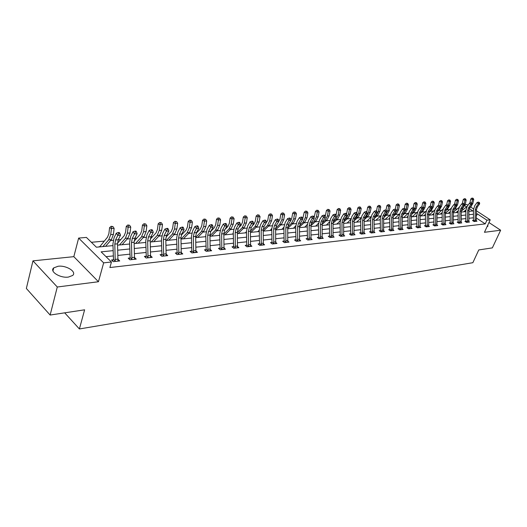 <?xml version="1.0" encoding="UTF-8"?>
<svg xmlns="http://www.w3.org/2000/svg" width="527" height="527" viewBox="0 0 527 527"><rect width="100%" height="100%" fill="white"/><g stroke="black" fill="none" stroke-linecap="round" stroke-linejoin="round"><path stroke-width="0.79" d="M58.095 266.26L53.708 267.894C49.195 271.438 60.183 278.348 68.411 277.077L72.66 275.456C77.08 271.866 66.29 265.101 58.095 266.26M465.15 204.641L466.797 204.502L467.969 205.267M476.461 210.82L490.215 219.825L484.458 232.295L500.65 230.22L492.35 247.881L478.766 249.943L472.857 262.696L79.399 328.96L84.616 309.81L50.131 315.047L26.35 288.46L32.957 260.858L57.285 287.004L98.45 281.734L103.648 262.861L78.642 238.085L86.402 237.413L96.388 247.209L112.995 245.608M98.45 281.734L73.826 256.662L32.957 260.858M73.826 256.662L78.642 238.085M457.35 208.857L454.57 209.107M449.584 209.568L446.672 209.832M441.646 210.293L438.609 210.569M433.537 211.031L430.361 211.32M425.249 211.788L421.936 212.091M416.785 212.565L413.32 212.882M408.122 213.356L404.505 213.685M399.268 214.16L395.494 214.509M390.145 214.996L386.271 215.352M380.685 215.859L376.831 216.215M371.001 216.749L367.167 217.098M361.074 217.651L357.266 218M350.91 218.58L347.128 218.929M340.495 219.535L336.74 219.878M329.816 220.51L326.094 220.846M318.861 221.511L315.179 221.847M307.63 222.532L303.987 222.868M296.102 223.586L292.498 223.916M284.264 224.667L280.713 224.996M272.116 225.78L268.612 226.103M259.633 226.92L256.181 227.236M246.807 228.092L243.415 228.402M233.626 229.298L230.292 229.601M220.069 230.536L216.801 230.833M206.123 231.808L202.928 232.097M196.788 232.664L196.446 232.69M191.769 233.118L188.653 233.402M182.454 233.968L181.729 234.034M176.986 234.469L173.956 234.746M167.705 235.319L166.572 235.424M161.763 235.859L158.825 236.129M152.514 236.709L150.946 236.847M146.078 237.295L143.232 237.552M136.862 238.138L134.846 238.323M129.905 238.771L127.165 239.021M120.736 239.607L118.232 239.838M113.219 240.299L110.598 240.536M104.102 241.129L91.375 242.288M500.65 230.22L488.964 222.539M50.131 315.047L57.285 287.004M64.689 312.834L79.399 328.96M463.345 209.436L462.067 208.593M98.266 247.025L99.794 246.636M191.09 238.092L191.472 237.829M205.049 236.748L205.813 236.452M218.626 235.437L219.752 235.114M231.827 234.166L232.947 233.843M244.68 232.934L245.766 232.611L246.452 231.505M257.189 231.728L258.237 231.419M269.369 230.556L270.391 230.246M281.24 229.41L282.228 229.113M292.808 228.296L293.763 228.007L295.739 225.727M304.079 227.209L305.008 226.926M315.08 226.155L315.976 225.872M325.805 225.121L326.674 224.845L329.52 221.867M336.272 224.113L337.115 223.837M346.489 223.132L347.306 222.862M356.463 222.17L360.896 218.323M366.206 221.235L366.976 220.971M375.718 220.319L380.606 216.123M385.02 219.423L390.125 215.062M394.11 218.547L394.815 218.297M402.997 217.691L403.682 217.447M411.686 216.854L412.358 216.61M420.836 215.8L420.098 215.872M429.136 215.003L428.688 215.042M113.173 250.641L101.125 251.853L111.454 261.991L109.906 267.545L485.235 223.889L476.448 218.086M473.437 217.789L468.911 218.27M465.868 218.593L461.217 219.087M458.141 219.41L453.352 219.917M450.242 220.246L445.315 220.767M442.173 221.103L437.107 221.636M433.925 221.972L428.714 222.526M425.5 222.868L420.131 223.435M416.877 223.784L411.35 224.364M408.056 224.713L402.364 225.319M399.038 225.668L393.175 226.294M389.809 226.65L383.768 227.289M380.356 227.651L374.13 228.31M370.685 228.672L364.269 229.35M360.771 229.719L354.157 230.424M350.62 230.793L343.802 231.518M340.218 231.9L333.183 232.644M329.553 233.026L322.293 233.797M318.618 234.186L311.121 234.976M307.399 235.371L299.665 236.195M295.891 236.59L287.9 237.44M284.073 237.842L275.819 238.718M271.945 239.126L263.414 240.029M259.488 240.444L250.668 241.379M246.682 241.801L237.565 242.769M233.52 243.197L224.094 244.192M219.99 244.627L210.233 245.661M206.07 246.102L195.972 247.17M191.742 247.618L181.281 248.724M176.993 249.179L166.157 250.325M161.802 250.786L150.57 251.978M146.15 252.446L134.504 253.678M130.011 254.152L117.936 255.43M113.364 255.918L106.052 256.689M113.279 259.798L111.52 259.995L113.233 261.669L119.715 260.951L118.068 259.35M129.919 257.98L128.213 258.164L129.932 259.811L136.216 259.113L134.635 257.611M146.051 256.214L144.398 256.392L146.117 258.013L152.217 257.334L150.689 255.911M161.703 254.501L160.096 254.673L161.822 256.267L167.738 255.608L166.268 254.264M176.888 252.835L175.326 253.006L177.059 254.574L182.797 253.935L181.38 252.657M191.63 251.221L190.122 251.386L191.848 252.927L197.421 252.308L196.057 251.096M205.958 249.653L204.483 249.818L206.215 251.333L211.63 250.727L210.313 249.581M219.871 248.131L218.441 248.289L220.174 249.778L225.437 249.192L224.159 248.098M233.402 246.649L232.012 246.801L233.738 248.27L238.856 247.697L237.624 246.656M246.557 245.207L245.207 245.358L246.932 246.801L251.913 246.247L250.714 245.253M259.356 243.81L258.046 243.955L259.765 245.371L264.613 244.838L263.454 243.882M271.813 242.446L270.535 242.585L272.255 243.988L276.971 243.461L275.852 242.552M283.447 241.853L283.954 241.096L282.696 241.254L284.415 242.631L289.007 242.124L287.92 241.254M295.752 239.825L294.54 239.956L296.26 241.313L300.726 240.819L299.672 239.983M307.261 238.566L306.082 238.691L307.794 240.035L312.149 239.548L311.121 238.751M318.479 237.334L317.326 237.46L319.033 238.784L323.282 238.309L322.28 237.545M329.415 236.136L328.288 236.261L329.994 237.565L334.131 237.104L333.163 236.366M340.073 234.97L338.98 235.088L340.679 236.379L344.717 235.925L343.775 235.213M350.066 234.443L350.488 233.817L349.408 233.948L351.101 235.22L355.04 234.778L354.124 234.093M360.626 232.723L359.585 232.835L361.272 234.087L365.119 233.659L364.223 233M370.534 231.636L369.519 231.748L371.199 232.98L374.954 232.565L374.084 231.926M380.211 230.576L379.216 230.688L380.889 231.906L384.558 231.498L383.709 230.885M389.657 229.541L388.689 229.647L390.355 230.852L393.939 230.451L393.116 229.864M398.886 228.534L397.938 228.639L399.604 229.825L403.102 229.436L402.299 228.863M407.911 227.545L406.982 227.644L408.636 228.817L412.061 228.435L411.277 227.888M416.383 227.078L416.738 226.564L415.816 226.676L417.47 227.835L420.809 227.466L420.045 226.933M425.012 226.116L425.355 225.622L424.459 225.734L426.106 226.873L429.373 226.511L428.629 225.997M433.451 225.181L433.787 224.7L432.911 224.805L434.544 225.938L437.746 225.582L437.015 225.082M441.705 224.265L442.034 223.797L441.171 223.903L442.805 225.016L445.934 224.673L445.223 224.186M449.781 223.376L450.104 222.908L449.261 223.02L450.881 224.12L453.945 223.777L453.253 223.31M457.989 222.065L457.172 222.15L458.793 223.244L461.784 222.908L461.105 222.453M465.716 221.215L464.919 221.3L466.527 222.381L469.465 222.051L468.799 221.61M472.996 220.8L473.292 220.372L472.502 220.47L474.109 221.538L476.981 221.215L476.329 220.787M490.215 219.825L486.941 220.187L477.324 213.876L476.454 213.962M485.235 223.889L486.941 220.187M111.454 261.991L103.648 262.861M470.703 207.058L473.503 208.89M468.918 211.34L472.884 210.965L469.28 208.593M466.619 206.847L464.768 205.635M117.567 245.167L129.662 244.008M134.161 243.573L145.821 242.446M150.248 242.025L161.499 240.938M165.86 240.523L176.71 239.475M181.005 239.06L191.479 238.052M195.708 237.644L205.82 236.676M209.99 236.274L219.759 235.332M223.863 234.937L233.309 234.028M237.354 233.639L246.484 232.756M250.47 232.374L259.297 231.524M263.236 231.142L271.774 230.325M275.654 229.95L283.915 229.153M287.742 228.784L295.746 228.013M299.52 227.651L307.267 226.906M310.989 226.544L318.492 225.826M322.175 225.47L329.441 224.772M333.071 224.423L340.119 223.744M343.703 223.395L350.527 222.743M354.072 222.401L360.692 221.762M364.19 221.426L370.613 220.806M374.065 220.477L380.296 219.878M383.709 219.548L389.749 218.962M393.122 218.639L398.992 218.073M402.325 217.756L408.017 217.203M411.31 216.887L416.844 216.353M420.098 216.044L425.473 215.523M428.688 215.214L433.912 214.713M437.094 214.41L442.166 213.916M445.308 213.613L450.236 213.139M453.352 212.842L458.141 212.381M461.217 212.085L465.875 211.637M473.444 214.265L468.918 214.726M465.875 215.029L461.217 215.503M458.141 215.813L453.352 216.294M450.242 216.61L445.315 217.104M442.166 217.427L437.1 217.934M433.919 218.257L428.701 218.784M425.487 219.107L420.111 219.654M416.857 219.976L411.33 220.536M408.036 220.872L402.345 221.445M399.011 221.781L393.149 222.374M389.776 222.717L383.735 223.323M380.323 223.665L374.098 224.298M370.646 224.647L364.223 225.292M360.731 225.648L354.111 226.314M350.574 226.669L343.749 227.361M340.165 227.723L333.123 228.435M329.494 228.797L322.228 229.535M318.552 229.904L311.055 230.661M307.333 231.037L299.593 231.821M295.812 232.203L287.821 233.006M283.994 233.395L275.733 234.225M271.86 234.62L263.322 235.483M259.389 235.879L250.569 236.768M246.577 237.17L237.46 238.092M233.415 238.5L223.975 239.456M219.871 239.871L210.108 240.852M205.945 241.274L195.833 242.295M191.611 242.723L181.143 243.777M176.848 244.212L166.005 245.305M161.644 245.747L150.406 246.88M145.979 247.328L134.332 248.507M129.833 248.961L117.745 250.18M476.448 215.793L477.324 213.876M487.073 226.623L487.87 226.281L487.811 225.029M115.222 261.109L115.011 261.451L117.969 261.122L117.514 243.836L118.272 239.752L120.505 235.174L117.791 235.404L116.276 233.191L114.049 237.789L112.93 243.922L113.483 259.416L115.222 261.109L114.807 244.093L115.558 240.002L118.746 233.448L119.833 233.356L119.227 232.466L118.14 232.559L118.746 233.448M112.514 260.97L113.483 259.416M118.14 232.559L116.276 233.191M120.505 235.174L119.833 233.356M99.623 246.899L107.541 237.143L108.885 233.645L109.59 227.664L111.144 226.287L112.962 226.584L111.144 226.287M112.962 226.584L114.135 228.402L113.424 234.377L111.401 239.614L105.558 246.326M114.135 228.402L111.421 228.619L110.71 234.607L108.694 239.857L102.864 246.583M100.031 246.287L100.565 246.807M111.876 226.669L111.421 228.619L109.59 227.664M134.523 259.304L134.115 242.262L134.886 238.237L137.139 233.718L134.51 233.948L132.988 231.775L130.749 236.3L129.602 242.341L130.116 257.598L131.862 259.264L131.493 242.512L132.257 238.474L135.446 232.018L136.5 231.926L135.887 231.057L134.84 231.149L135.446 232.018M131.862 259.264L131.638 259.627L134.523 259.284M129.187 259.1L130.116 257.598M134.84 231.149L132.988 231.775M137.139 233.718L136.5 231.926M147.995 257.472L147.791 257.808L150.57 257.499L150.208 240.734L150.992 236.768L153.265 232.315L150.715 232.539L149.194 230.391L146.928 234.858L145.768 240.813L146.249 255.839L147.995 257.472L147.665 240.977L148.443 236.998L151.631 230.635L152.652 230.549L152.046 229.693L151.025 229.779L151.631 230.635M145.347 257.288L146.249 255.839M151.025 229.779L149.194 230.391M153.265 232.315L152.652 230.549M117.514 243.263L124.201 235.674L125.558 232.229L126.282 226.34L127.817 224.983L129.609 225.273L127.817 224.983M129.609 225.273L130.755 227.065L130.024 232.954L127.975 238.112L122.086 244.732M130.755 227.065L128.127 227.275L127.396 233.178L125.354 238.349L119.471 244.983M128.555 225.358L128.127 227.275L126.282 226.34M134.135 241.162L140.36 234.251L141.73 230.859L142.468 225.055L143.99 223.718L145.748 224.008L143.99 223.718M145.748 224.008L146.868 225.767L146.117 231.57L144.049 236.656L138.12 243.191M146.868 225.767L144.319 225.971L143.568 231.788L141.506 236.886L135.584 243.434M144.727 224.087L144.319 225.971L142.468 225.055M166.143 255.786L165.821 239.251L166.611 235.338L168.903 230.951L166.433 231.169L164.911 229.061L162.626 233.461L161.446 239.324L161.894 254.126L163.647 255.74L163.35 239.482L164.141 235.569L167.329 229.298L168.317 229.212L167.711 228.369L166.723 228.454L167.329 229.298M163.647 255.74L163.429 256.089M161.025 255.529L161.894 254.126M166.723 228.454L164.911 229.061M168.903 230.951L168.317 229.212M181.248 254.106L180.965 237.809L181.769 233.955L184.081 229.627L181.677 229.838L180.155 227.763L177.856 232.104L176.664 237.888L177.079 252.473L178.831 254.054L178.567 238.039L179.371 234.179L182.559 227.993L183.521 227.914L182.909 227.084L181.947 227.163L182.559 227.993M178.831 254.054L178.62 254.396M176.235 253.83L177.079 252.473M181.947 227.163L180.155 227.763M184.081 229.627L183.521 227.914M193.574 252.42L195.919 252.453L195.675 236.412L196.485 232.611L198.811 228.343L196.479 228.547L194.957 226.505L192.645 230.786L191.433 236.485L191.821 250.865L193.574 252.42L193.343 236.636L194.153 232.829L197.342 226.729L198.277 226.65L197.665 225.833L196.736 225.912L197.342 226.729M191.005 252.176L191.821 250.865M196.736 225.912L194.957 226.505M198.811 228.343L198.277 226.65M150.287 239.133L156.032 232.875L157.415 229.528L158.172 223.81L159.674 222.493L161.407 222.776L159.674 222.493M161.407 222.776L162.5 224.509L161.73 230.227L159.648 235.24L153.68 241.695M162.5 224.509L160.024 224.713L159.259 230.437L157.178 235.464L151.216 241.933M160.412 222.855L160.024 224.713L158.172 223.81M165.985 237.15L171.242 231.537L172.639 228.237L173.409 222.598L174.892 221.307L176.598 221.584L174.892 221.307M176.598 221.584L177.665 223.29L176.888 228.929L174.786 233.869L168.778 240.24M177.665 223.29L175.267 223.488L174.49 229.133L172.388 234.087L166.387 240.47M175.636 221.656L175.267 223.488L173.409 222.598M181.268 235.22L186.011 230.24L187.414 226.979L188.205 221.426L189.674 220.148L191.347 220.424L189.674 220.148M191.347 220.424L192.395 222.111L191.604 227.664L189.483 232.539L183.449 238.823M192.395 222.111L190.063 222.295L189.272 227.862L187.157 232.75L181.13 239.047M190.418 220.497L190.063 222.295L188.205 221.426M207.895 250.832L210.168 250.872L209.957 235.055L210.78 231.307L213.112 227.097L210.853 227.295L209.331 225.279L207.006 229.502L205.78 235.128L206.143 249.297L207.895 250.832L207.697 235.273L208.514 231.518L211.696 225.503L212.605 225.424L211.992 224.621L211.09 224.7L211.696 225.503M205.346 250.569L206.143 249.297M211.09 224.7L209.331 225.279M213.112 227.097L212.605 225.424M196.169 233.303L200.359 228.975L201.775 225.76L202.572 220.286L204.028 219.028L205.675 219.298L204.028 219.028M205.675 219.298L206.703 220.958L205.892 226.439L203.765 231.248L197.704 237.453M206.703 220.958L204.436 221.142L203.633 226.63L201.498 231.452L195.701 237.413M204.772 219.37L204.436 221.142L202.572 220.286M221.808 249.291L224.015 249.33L223.837 233.738L224.667 230.042L227.012 225.885L224.812 226.076L223.296 224.094L220.958 228.263L219.719 233.81L220.055 247.782L221.808 249.291L221.636 233.942L222.466 230.24L225.642 224.311L226.524 224.238L225.918 223.448L225.036 223.52L225.642 224.311M219.285 249.014L220.055 247.782M225.036 223.52L223.296 224.094M227.012 225.885L226.524 224.238M210.754 231.36L214.305 227.75L215.727 224.581L216.538 219.173L217.974 217.934L219.601 218.204L217.974 217.934M219.601 218.204L220.602 219.838L219.785 225.24L217.638 229.989L211.564 236.122M220.602 219.838L218.402 220.016L217.585 225.431L215.444 230.187L209.977 235.721M218.718 218.27L218.402 220.016L216.538 219.173M237.479 247.855L237.328 232.453L238.164 228.81L240.523 224.706L238.382 224.891L236.867 222.941L234.515 227.051L233.27 232.526L233.586 246.307L235.332 247.789L235.187 232.657L236.024 229.001L239.199 223.152L240.055 223.079L239.442 222.302L238.593 222.374L239.199 223.152M232.835 247.499L233.586 246.307M238.593 222.374L236.867 222.941M240.523 224.706L240.055 223.079M225.042 229.377L227.862 226.557L229.291 223.428L230.115 218.099L231.531 216.874L233.132 217.137L231.531 216.874M233.132 217.137L234.113 218.758L233.29 224.08L231.129 228.764L225.036 234.825M234.113 218.758L231.972 218.929L231.149 224.265L228.995 228.962L223.843 234.093M232.275 217.203L231.972 218.929L230.115 218.099M250.569 246.399L250.444 231.208L251.287 227.611L253.652 223.56L251.577 223.744L250.061 221.821L247.703 225.879L246.452 231.274L246.735 244.871L248.487 246.326L248.369 231.406L249.212 227.802L252.374 222.032L253.21 221.959L252.604 221.188L251.768 221.261L252.374 222.032M248.487 246.326L250.569 246.379M246.01 246.03L246.735 244.871M251.768 221.261L250.061 221.821M253.652 223.56L253.21 221.959M232.796 234.074L233.29 233.27M238.922 227.486L241.043 225.398L242.479 222.308L243.309 217.052L244.719 215.846L246.293 216.103L244.719 215.846M246.293 216.103L247.255 217.697L246.419 222.954L244.258 227.578L238.145 233.56M247.255 217.697L245.174 217.868L244.337 223.132L242.176 227.769L237.328 232.526M245.463 216.169L245.174 217.868L243.309 217.052M263.309 244.983L263.21 229.996L264.06 226.445L266.431 222.447L264.409 222.625L262.894 220.727L260.536 224.733L259.271 230.062L259.534 243.474L261.28 244.91L261.188 230.187L262.038 226.63L265.193 220.932L266.003 220.866L265.397 220.108L264.587 220.174L265.193 220.932M261.28 244.91L263.309 244.963M258.829 244.6L259.534 243.474M264.587 220.174L262.894 220.727M266.431 222.447L266.003 220.866M252.413 225.688L253.869 224.271L255.312 221.221L256.155 216.03L257.545 214.838L259.1 215.095L257.545 214.838M259.1 215.095L260.042 216.669L259.198 221.86L257.024 226.419L250.905 232.335M260.042 216.669L258.019 216.834L257.169 222.032L255.002 226.603L250.444 231.017M245.977 232.315L246.478 232.73M258.289 215.161L258.019 216.834L256.155 216.03M275.7 243.599L275.634 228.81L276.484 225.312L278.862 221.366L276.892 221.538L275.384 219.667L273.019 223.626L271.748 228.883L271.991 242.11L273.737 243.527L273.665 229.001L274.514 225.49L277.663 219.871L278.454 219.799L277.848 219.054L277.064 219.12L277.663 219.871M273.737 243.527L275.7 243.586M271.3 243.21L271.991 242.11M277.064 219.12L275.384 219.667M278.862 221.366L278.454 219.799M258.092 231.643L259.264 229.97M265.529 223.962L267.802 220.161L268.651 215.042L270.028 213.863L271.563 214.12L270.028 213.863M271.563 214.12L272.485 215.668L271.629 220.793L269.455 225.299L263.322 231.136M272.485 215.668L270.516 215.826L269.659 220.958L267.485 225.477L263.217 229.548M258.447 231.122L258.981 231.557M270.773 214.179L270.516 215.826L268.651 215.042M285.858 242.183L287.768 242.242L287.722 227.664L288.585 224.206L290.963 220.306L289.046 220.477L287.544 218.633L285.173 222.539L283.888 227.73L284.119 240.793L285.858 242.183L285.805 227.848L286.668 224.383L289.804 218.83L290.575 218.764L289.969 218.026L289.204 218.092L289.804 218.83M289.204 218.092L287.544 218.633M290.963 220.306L290.575 218.764M270.239 230.47L271.741 228.514M278.289 222.315L279.969 219.127L280.825 214.074L282.182 212.915L283.697 213.165L282.182 212.915M283.697 213.165L284.6 214.7L283.737 219.752L281.556 224.199L275.647 229.752M284.6 214.7L282.683 214.851L281.82 219.917L279.639 224.377L275.647 228.132M270.595 229.956L271.128 230.385M282.927 213.224L282.683 214.851L280.825 214.074M297.663 240.879L299.527 240.938L299.501 226.544L300.364 223.132L302.748 219.278L300.877 219.443L299.382 217.625L297.004 221.485L295.719 226.61L295.924 239.502L297.663 240.879L297.636 226.722L298.499 223.303L301.628 217.822L302.373 217.756L301.773 217.032L301.029 217.098L301.628 217.822M295.272 240.536L295.924 239.502M301.029 217.098L299.382 217.625M302.748 219.278L302.373 217.756M282.077 229.331L283.895 227.097M290.825 220.53L291.813 218.125L292.676 213.132L294.02 211.986L295.515 212.236L294.02 211.986M295.515 212.236L296.398 213.751L295.528 218.738L293.341 223.132L287.735 228.343M296.398 213.751L294.527 213.896L293.664 218.896L291.477 223.303L287.762 226.755M282.432 228.823L282.966 229.245M294.764 212.295L294.527 213.896L292.676 213.132M310.976 239.68L310.976 225.457L311.839 222.084L314.224 218.277L312.406 218.441L310.917 216.65L308.539 220.457L307.241 225.516L307.432 238.244L309.165 239.601L309.158 225.628L310.021 222.249L313.143 216.834L313.868 216.775L313.269 216.057L312.544 216.123L313.143 216.834M306.8 239.251L307.432 238.244M312.544 216.123L310.917 216.65M314.224 218.277L313.868 216.775M302.689 219.034L304.217 212.216L305.555 211.083L307.024 211.327L305.555 211.083M307.024 211.327L307.893 212.822L307.024 217.75L304.83 222.091L299.507 226.979M307.893 212.822L306.075 212.974L305.199 217.908L303.005 222.256L299.573 225.418M293.967 227.717L294.501 228.138M306.292 211.386L306.075 212.974L304.217 212.216M320.376 238.356L322.135 238.421L322.155 224.39L323.025 221.063L325.416 217.302L323.637 217.46L322.149 215.695L319.77 219.456L318.473 224.456L318.644 237.018L320.376 238.356L320.383 224.561L321.253 221.221L324.362 215.879L325.073 215.82L324.474 215.115L323.769 215.174L324.362 215.879M318.025 238.006L318.644 237.018M323.769 215.174L322.149 215.695M325.416 217.302L325.073 215.82M304.863 227.137L307.281 224.403M314.099 217.743L315.475 211.327L316.793 210.207L318.242 210.444L316.793 210.207M318.242 210.444L319.098 211.926L318.216 216.788L316.022 221.077L310.976 225.661M319.098 211.926L317.32 212.065L316.444 216.94L314.25 221.241L311.082 224.12M305.212 226.643L305.739 227.051M317.531 210.504L317.32 212.065L315.475 211.327M331.305 237.143L333.018 237.209L333.057 223.356L333.934 220.069L336.318 216.353L334.586 216.505L333.104 214.759L330.725 218.481L329.421 223.422L329.579 235.826L331.305 237.143L331.331 223.52L332.201 220.227L335.297 214.944L335.989 214.884L335.396 214.186L334.704 214.245L335.297 214.944M328.973 236.788L329.579 235.826M334.704 214.245L333.104 214.759M336.318 216.353L335.989 214.884M315.838 226.083L318.539 223.119M325.218 216.452L326.444 210.451L327.754 209.351L329.184 209.588L327.754 209.351M329.184 209.588L330.021 211.044L329.138 215.853L326.938 220.088L322.155 224.383M330.021 211.044L328.288 211.182L327.405 215.998L325.205 220.246L322.307 222.855M316.18 225.596L316.707 225.997M328.492 209.641L328.288 211.182L326.444 210.451M343.63 236.05L343.69 222.348L344.566 219.094L346.95 215.424L345.264 215.576L343.782 213.85L341.404 217.532L340.099 222.407L340.238 234.667L341.957 235.964L342.003 222.506L342.879 219.252L345.962 214.034L346.634 213.975L346.048 213.29L345.369 213.343L345.962 214.034M339.651 235.595L340.238 234.667M345.369 213.343L343.782 213.85M346.95 215.424L346.634 213.975M336.055 215.161L337.142 209.601L338.439 208.514L339.849 208.751L338.439 208.514M339.849 208.751L340.673 210.187L339.783 214.937L337.583 219.127L333.057 223.152M340.673 210.187L338.98 210.326L338.097 215.082L335.897 219.278L333.262 221.623M326.878 224.568L327.405 224.97M339.171 208.804L338.98 210.326L337.142 209.601M353.979 234.897L354.058 221.36L354.934 218.152L357.319 214.522L355.679 214.667L354.203 212.967L351.825 216.604L350.514 221.419L350.639 233.527L352.352 234.811L352.411 221.518L353.288 218.303L356.364 213.145L357.023 213.086L356.43 212.407L355.771 212.467L356.364 213.145M355.771 212.467L354.203 212.967M357.319 214.522L357.023 213.086M336.977 224.047L340.231 220.655M346.588 213.922L347.583 208.778L348.861 207.697L350.257 207.928L348.861 207.697M350.257 207.928L351.061 209.357L350.172 214.048L347.972 218.185L343.696 221.946M351.061 209.357L349.414 209.489L348.525 214.186L346.325 218.336L343.953 220.424M337.313 223.567L337.84 223.962M349.599 207.981L349.414 209.489L347.583 208.778M362.497 233.685L364.085 233.757L364.177 220.398L365.053 217.223L367.438 213.639L365.837 213.778L364.368 212.104L361.99 215.695L360.679 220.457L360.784 232.42L362.497 233.685L362.569 220.549L363.452 217.374L366.509 212.276L367.154 212.223L366.568 211.551L365.922 211.604L366.509 212.276M360.224 233.309L360.784 232.42M365.922 211.604L364.368 212.104M367.438 213.639L367.154 212.223M347.174 223.066L350.692 219.476M356.819 212.855L357.767 207.967L359.032 206.907L360.409 207.131L359.032 206.907M360.409 207.131L361.206 208.54L360.31 213.172L358.11 217.269L354.078 220.78M361.206 208.54L359.592 208.666L358.703 213.31L356.502 217.414L354.394 219.252M347.504 222.592L348.031 222.98M359.763 207.183L359.592 208.666L357.767 207.967M372.398 232.591L373.946 232.657L374.157 231.103L374.051 219.463L374.934 216.327L377.312 212.776L375.751 212.915L374.289 211.261L371.91 214.812L370.6 219.522L370.692 231.34L372.398 232.591L372.49 219.607L373.366 216.465L376.416 211.432L377.042 211.38L375.83 210.767L376.416 211.432M370.145 232.209L370.692 231.34M375.83 210.767L374.289 211.261M377.312 212.776L377.042 211.38M366.799 211.821L367.708 207.177L368.966 206.129L370.323 206.353L368.966 206.129M370.323 206.353L371.1 207.743L370.204 212.322L368.004 216.373L364.216 219.64M371.1 207.743L369.532 207.869L368.63 212.46L366.436 216.511L364.598 218.099M360.685 221.478L360.323 221.801M357.451 221.643L357.978 222.025M369.69 206.406L369.532 207.869L367.708 207.177M383.57 231.603L383.696 218.547L384.578 215.444L386.956 211.94L385.428 212.071L383.972 210.438L381.601 213.949L380.283 218.6L380.369 230.286L382.062 231.518L382.167 218.692L383.05 215.583L386.087 210.602L386.693 210.55L385.5 209.95L386.087 210.602M379.829 231.136L380.369 230.286M385.5 209.95L383.972 210.438M386.956 211.94L386.693 210.55M366.845 221.169L370.87 217.21M376.541 210.813L377.411 206.406L378.656 205.372L380 205.596L378.656 205.372M380 205.596L380.764 206.966L379.862 211.498L377.668 215.497L374.117 218.534M380.764 206.966L379.229 207.091L378.333 211.63L376.133 215.635L374.565 216.979M370.606 220.372L370.033 220.866M367.167 220.708L367.688 221.09M379.387 205.642L379.229 207.091L377.411 206.406M392.971 230.562L393.116 217.651L393.998 214.581L396.37 211.116L394.881 211.248L393.425 209.634L391.06 213.106L389.743 217.704L389.815 229.252L391.502 230.47L391.62 217.789L392.503 214.72L395.527 209.799L396.12 209.746L394.947 209.153L395.527 209.799M391.502 230.47L392.977 230.543M389.288 230.082L389.815 229.252M394.947 209.153L393.425 209.634M396.37 211.116L396.12 209.746M386.041 209.904L386.89 205.655L388.129 204.628L389.453 204.851L388.129 204.628M389.453 204.851L390.204 206.209L389.301 210.688L387.108 214.641L383.788 217.453M390.204 206.209L388.709 206.327L387.806 210.813L385.606 214.779L384.321 215.866M380.29 219.291L379.512 219.95M376.66 219.799L377.18 220.174M388.854 204.898L388.709 206.327L386.89 205.655M402.16 229.541L402.318 216.775L403.201 213.745L405.573 210.319L404.11 210.444L402.668 208.85L400.303 212.282L398.985 216.834L399.044 228.244L400.724 229.449L400.856 216.913L401.739 213.876L404.749 209.008L405.329 208.962L404.169 208.376L404.749 209.008M400.724 229.449L402.16 229.522M398.531 229.054L399.044 228.244M404.169 208.376L402.668 208.85M405.573 210.319L405.329 208.962M395.296 209.12L396.152 204.924L397.378 203.903L398.682 204.127L397.378 203.903M398.682 204.127L399.426 205.464L398.517 209.891L396.33 213.804L393.241 216.399M399.426 205.464L397.964 205.583L397.055 210.016L394.868 213.936L393.873 214.772M389.749 218.244L388.781 219.061M385.935 218.916L386.456 219.285M398.102 204.173L397.964 205.583L396.152 204.924M411.139 228.54L411.31 215.918L412.186 212.921L414.558 209.535L413.128 209.654L411.692 208.079L409.327 211.479L408.017 215.978L408.063 227.262L409.736 228.448L409.881 216.057L410.764 213.053L413.761 208.237L414.327 208.191L413.181 207.612L413.761 208.237M407.555 228.053L408.063 227.262M413.181 207.612L411.692 208.079M414.558 209.535L414.327 208.191M394.69 218.488L399.433 214.028M404.347 208.356L405.204 204.206L406.416 203.198L407.707 203.415L406.416 203.198M407.707 203.415L408.438 204.746L407.529 209.12L405.342 212.987L402.476 215.378M408.438 204.746L407.009 204.858L406.1 209.245L403.247 213.672M398.985 217.229L397.839 218.185M395.006 218.046L395.52 218.409M407.134 203.462L407.009 204.858L405.204 204.206M418.543 227.473L419.914 227.552L420.138 226.076L420.098 215.088L420.974 212.124L423.339 208.764L421.943 208.89L420.513 207.328L418.155 210.695L416.837 215.141L416.877 226.3L418.543 227.473L418.701 215.22L419.584 212.249L422.562 207.486L423.122 207.44L421.989 206.867L422.562 207.486M421.989 206.867L420.513 207.328M423.339 208.764L423.122 207.44M403.557 217.638L408.53 213.013M413.194 207.612L414.051 203.501L415.25 202.506L416.528 202.724L415.25 202.506M416.528 202.724L417.246 204.035L416.337 208.363L414.15 212.19L411.515 214.37M417.246 204.035L415.843 204.147L414.94 208.481L412.417 212.592M408.017 216.241L406.699 217.335M403.866 217.196L404.38 217.559M415.968 202.763L415.843 204.147L414.051 203.501M427.16 226.518L428.491 226.597L428.721 225.141L428.688 214.272L429.571 211.34L431.923 208.02L430.559 208.139L429.136 206.597L426.784 209.924L425.467 214.324L425.493 225.358L427.16 226.518L427.325 214.397L428.201 211.459L431.172 206.755L431.718 206.709L430.599 206.136L431.172 206.755M430.599 206.136L429.136 206.597M431.923 208.02L431.718 206.709M412.226 216.801L417.43 212.032M421.831 206.913L422.7 202.816L423.886 201.834L425.151 202.045L423.886 201.834M425.151 202.045L425.856 203.343L424.946 207.625L422.766 211.413L420.348 213.395M425.856 203.343L424.485 203.455L423.326 208.666M423.234 208.923L421.376 211.551M416.837 215.279L415.355 216.498M412.536 216.366L413.049 216.722M424.604 202.085L424.485 203.455L422.7 202.816M436.883 225.675L437.087 213.468L437.97 210.569L440.322 207.289L438.991 207.401L437.568 205.879L435.223 209.173L433.905 213.527L433.919 224.443L435.579 225.582L435.757 213.6L436.633 210.695L439.59 206.031L440.124 205.991L439.024 205.425L439.59 206.031M439.024 205.425L437.568 205.879M440.322 207.289L440.124 205.991M420.711 215.984L426.139 211.063M430.282 206.235L431.158 202.144L432.338 201.169L433.583 201.38L432.338 201.169M433.583 201.38L434.274 202.664L433.365 206.9L431.191 210.648L428.998 212.434M434.274 202.664L432.937 202.776L431.863 207.651M431.488 208.633L430.17 210.484M425.467 214.344L423.827 215.681M421.014 215.556L421.528 215.905M433.049 201.426L432.937 202.776L431.158 202.144M443.82 224.667L445.091 224.752L445.322 223.323L445.308 212.691L446.185 209.818L448.536 206.571L447.232 206.683L445.816 205.181L443.477 208.435L442.16 212.743L442.166 223.54L443.82 224.667L444.004 212.816L444.88 209.937L447.825 205.332L448.345 205.286L447.258 204.726L447.825 205.332M447.258 204.726L445.816 205.181M448.536 206.571L448.345 205.286M429.011 215.187L434.663 210.121M438.55 205.576L439.432 201.485L440.598 200.523L441.83 200.734L440.598 200.523M441.83 200.734L442.515 202.006L441.606 206.195L439.432 209.904L437.463 211.492M442.515 202.006L441.204 202.111L440.223 206.624M439.301 208.705L439.031 209.087M433.905 213.435L432.114 214.884M433.912 214.37L433.425 214.759M429.314 214.759L429.821 215.108M441.31 200.774L441.204 202.111L439.432 201.485M453.121 223.87L453.345 211.926L454.228 209.087L456.566 205.873L455.288 205.978L453.885 204.496L451.553 207.717L450.236 211.979L450.236 222.657L451.876 223.777L452.074 212.045L452.95 209.199L455.875 204.641L456.389 204.601L455.315 204.048L455.875 204.641M455.315 204.048L453.885 204.496M456.566 205.873L456.389 204.601M437.133 214.403L443.009 209.193M446.639 204.924L447.528 200.846L448.681 199.891L449.906 200.095L448.681 199.891M449.906 200.095L450.578 201.354L449.663 205.504L447.495 209.173L445.75 210.569M450.578 201.354L449.294 201.459L448.391 205.596L449.663 205.504M442.166 212.546L440.223 214.107M442.16 213.455L441.507 213.982M437.436 213.982L437.937 214.324M449.393 200.141L449.294 201.459L447.528 200.846M459.768 222.901L460.98 222.98L461.217 221.584L461.217 211.175L462.093 208.369L464.432 205.181L463.18 205.293L461.784 203.824L459.452 207.012L458.141 211.228L458.128 221.801L459.768 222.901L459.966 211.294L460.848 208.481L463.76 203.969L464.261 203.929L463.2 203.382L463.76 203.969M457.686 222.499L458.128 221.801M463.2 203.382L461.784 203.824M464.432 205.181L464.261 203.929M454.551 204.285L455.453 200.214L456.599 199.272L457.805 199.476L456.599 199.272M457.805 199.476L458.464 200.721L457.555 204.825L455.394 208.455L453.872 209.667M458.464 200.721L457.212 200.82L456.375 204.588M450.242 211.683L448.161 213.343M450.236 212.565L449.419 213.218M445.308 213.316L451.184 208.284M445.381 213.224L445.888 213.56M457.304 199.516L457.212 200.82L455.453 200.214M467.489 222.045L468.674 222.13L468.911 220.747L468.918 210.444L469.794 207.664L472.126 204.516L470.901 204.621L469.511 203.165L467.185 206.32L465.875 210.497L465.855 220.958L467.489 222.045L467.699 210.563L468.575 207.776L471.474 203.31L471.961 203.27L470.914 202.73L471.474 203.31M465.42 221.636L465.855 220.958M470.914 202.73L469.511 203.165M472.126 204.516L471.961 203.27M462.298 203.659L463.207 199.601L464.34 198.666L465.532 198.87L464.34 198.666M465.532 198.87L466.184 200.102L465.275 204.16L463.121 207.757L461.83 208.778M466.184 200.102L464.959 200.201L464.149 203.817M458.147 210.833L455.934 212.592M458.141 211.702L457.166 212.473M453.352 212.177L459.201 207.381M465.045 198.91L464.959 200.201L463.207 199.601M476.204 221.307L476.461 209.726L477.337 206.979L479.656 203.857L478.463 203.962L477.073 202.526L474.761 205.649L473.45 209.779L473.424 220.128L475.044 221.208L475.262 209.845L476.138 207.085L479.023 202.664L479.504 202.625L478.47 202.091L479.023 202.664M475.044 221.208L476.204 221.287M478.47 202.091L477.073 202.526M479.656 203.857L479.504 202.625M469.886 203.047L470.802 198.995L471.928 198.073L473.108 198.277L471.928 198.073M473.108 198.277L473.747 199.496L472.838 203.508L470.683 207.071L469.643 207.895M473.747 199.496L472.548 199.588L471.764 203.06M465.894 210.01L463.549 211.861M465.875 210.859L464.748 211.742M459.966 211.294L461.217 211.175L467.067 206.498M472.627 198.31L472.548 199.588L470.802 198.995M114.807 244.093L117.514 243.836M115.558 240.002L118.272 239.752M115.36 259.389L118.068 259.093M113.424 234.377L110.71 234.607M111.401 239.614L108.694 239.857M131.493 242.512L134.115 242.262M132.257 238.474L134.886 238.237M132.007 257.571L134.629 257.288M147.665 240.977L150.208 240.734M148.443 236.998L150.992 236.768M148.146 255.806L150.689 255.529M130.024 232.954L127.396 233.178M127.975 238.112L125.354 238.349M146.117 231.57L143.568 231.788M144.049 236.656L141.506 236.886M163.442 256.069L166.143 255.766M163.35 239.482L165.821 239.251M164.141 235.569L166.611 235.338M163.805 254.1L166.268 253.83M178.633 254.376L181.248 254.086M178.567 238.039L180.965 237.809M179.371 234.179L181.769 233.955M178.996 252.433L181.387 252.176M193.343 236.636L195.675 236.412M194.153 232.829L196.485 232.611M193.738 250.826L196.064 250.569M161.73 230.227L159.259 230.437M159.648 235.24L157.178 235.464M176.888 228.929L174.49 229.133M174.786 233.869L172.388 234.087M191.604 227.664L189.272 227.862M189.483 232.539L187.157 232.75M207.697 235.273L209.957 235.055M208.514 231.518L210.78 231.307M208.066 249.258L210.319 249.014M205.892 226.439L203.633 226.63M203.765 231.248L201.498 231.452M221.636 233.942L223.837 233.738M222.466 230.24L224.667 230.042M221.979 247.736L224.173 247.499M219.785 225.24L217.585 225.431M217.638 229.989L215.444 230.187M235.141 248.092L237.479 247.835M235.187 232.657L237.328 232.453M236.024 229.001L238.164 228.81M235.51 246.261L237.644 246.023M233.29 224.08L231.149 224.265M231.129 228.764L228.995 228.962M248.369 231.406L250.444 231.208M249.212 227.802L251.287 227.611M248.665 244.818L250.74 244.594M246.419 222.954L244.337 223.132M244.258 227.578L242.176 227.769M261.188 230.187L263.21 229.996M262.038 226.63L264.06 226.445M261.464 243.421L263.48 243.197M259.198 221.86L257.169 222.032M257.024 226.419L255.002 226.603M273.665 229.001L275.634 228.81M274.514 225.49L276.484 225.312M273.915 242.058L275.885 241.847M271.629 220.793L269.659 220.958M269.455 225.299L267.485 225.477M285.805 227.848L287.722 227.664M286.668 224.383L288.585 224.206M286.042 240.734L287.953 240.523M283.737 219.752L281.82 219.917M281.556 224.199L279.639 224.377M297.636 226.722L299.501 226.544M298.499 223.303L300.364 223.132M297.847 239.442L299.711 239.238M295.528 218.738L293.664 218.896M293.341 223.132L291.477 223.303M308.987 239.884L310.976 239.66M309.158 225.628L310.976 225.457M310.021 222.249L311.839 222.084M309.356 238.184L311.167 237.987M307.024 217.75L305.199 217.908M304.83 222.091L303.005 222.256M320.383 224.561L322.155 224.39M321.253 221.221L323.025 221.063M320.561 236.959L322.333 236.768M318.216 216.788L316.444 216.94M316.022 221.077L314.25 221.241M331.331 223.52L333.057 223.356M332.201 220.227L333.934 220.069M331.49 235.767L333.216 235.576M329.138 215.853L327.405 215.998M326.938 220.088L325.205 220.246M341.786 236.234L343.63 236.03M342.003 222.506L343.69 222.348M342.879 219.252L344.566 219.094M342.148 234.601L343.835 234.416M339.783 214.937L338.097 215.082M337.583 219.127L335.897 219.278M352.181 235.082L353.979 234.877M352.411 221.518L354.058 221.36M353.288 218.303L354.934 218.152M352.543 233.468L354.19 233.283M350.172 214.048L348.525 214.186M347.972 218.185L346.325 218.336M362.569 220.549L364.177 220.398M363.452 217.374L365.053 217.223M362.688 232.354L364.295 232.183M360.31 213.172L358.703 213.31M358.11 217.269L356.502 217.414M372.49 219.607L374.051 219.463M373.366 216.465L374.934 216.327M372.589 231.274L374.157 231.103M370.204 212.322L368.63 212.46M368.004 216.373L366.436 216.511M381.897 231.775L383.57 231.59M382.167 218.692L383.696 218.547M383.05 215.583L384.578 215.444M382.259 230.22L383.788 230.049M379.862 211.498L378.333 211.63M377.668 215.497L376.133 215.635M391.62 217.789L393.116 217.651M392.503 214.72L393.998 214.581M391.699 229.186L393.195 229.021M389.301 210.688L387.806 210.813M387.108 214.641L385.606 214.779M400.856 216.913L402.318 216.775M401.739 213.876L403.201 213.745M400.922 228.178L402.384 228.02M398.517 209.891L397.055 210.016M396.33 213.804L394.868 213.936M409.578 228.698L411.139 228.527M409.881 216.057L411.31 215.918M410.764 213.053L412.186 212.921M409.934 227.19L411.363 227.038M407.529 209.12L406.1 209.245M405.342 212.987L403.913 213.119M418.701 215.22L420.098 215.088M419.584 212.249L420.974 212.124M418.748 226.228L420.138 226.076M416.337 208.363L414.94 208.481M414.15 212.19L412.753 212.315M427.325 214.397L428.688 214.272M428.201 211.459L429.571 211.34M427.357 225.286L428.721 225.141M424.946 207.625L423.583 207.743M422.766 211.413L421.396 211.538M435.427 225.826L436.883 225.661M435.757 213.6L437.087 213.468M436.633 210.695L437.97 210.569M435.783 224.364L437.114 224.219M433.365 206.9L432.028 207.012M431.191 210.648L429.979 210.76M444.004 212.816L445.308 212.691M444.88 209.937L446.185 209.818M444.017 223.468L445.322 223.323M441.606 206.195L440.295 206.307M439.432 209.904L438.378 209.996M451.725 224.015L453.121 223.856M452.074 212.045L453.345 211.926M452.95 209.199L454.228 209.087M452.08 222.585L453.352 222.447M447.495 209.173L446.6 209.252M460.848 208.481L462.093 208.369M459.966 221.722L461.217 221.584M457.555 204.825L456.435 204.917M455.394 208.455L454.636 208.527M467.699 210.563L468.918 210.444M468.575 207.776L469.794 207.664M467.686 220.879L468.911 220.747M465.275 204.16L464.3 204.245M463.121 207.757L462.502 207.809M475.262 209.845L476.461 209.726M476.138 207.085L477.337 206.979M475.249 220.055L476.441 219.924M472.838 203.508L472.001 203.58M470.683 207.071L470.203 207.111M53.708 267.894L52.944 270.924"/></g></svg>
